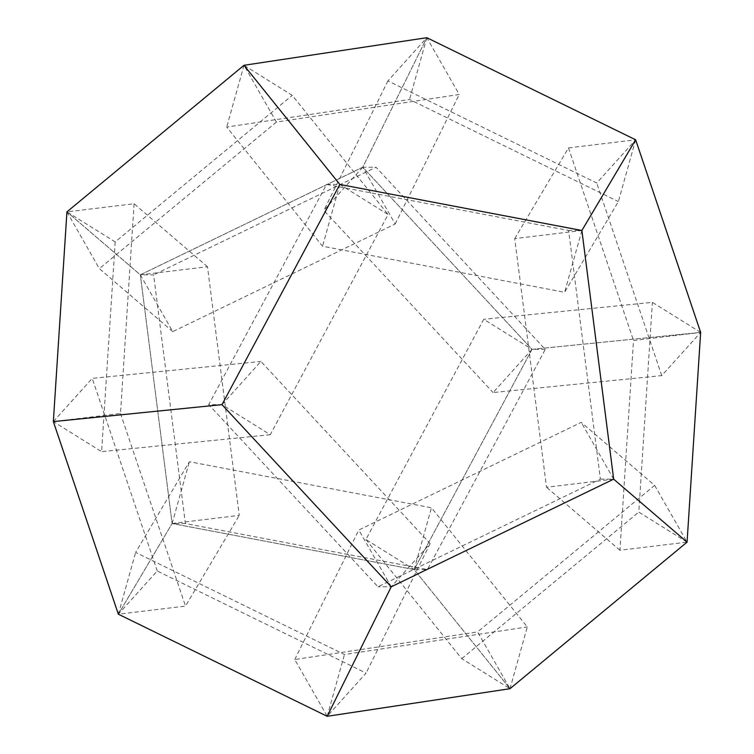 <?xml version="1.0" encoding="UTF-8"?>
<svg xmlns="http://www.w3.org/2000/svg" width="754" height="754" viewBox="0 0 754 754"><rect width="100%" height="100%" fill="white"/><g stroke="black" fill="none" stroke-linecap="round" stroke-linejoin="round"><path stroke-width="0.57" stroke-dasharray="3.77 2.83" d="M326.557 184.419L339.828 184.447L388.093 214.504L270.262 434.709L221.996 404.653L208.726 404.625L326.557 184.419L568.62 230.47L600.391 479.129L377.971 586.763L208.726 404.625M221.996 404.653L260.903 361.439L430.138 543.577L391.232 586.791L377.971 586.763M600.391 479.129L613.662 479.158L546.518 487.263L514.737 238.603L581.881 230.498L568.62 230.47M185.38 523.53L172.119 523.502L239.263 515.397L207.482 266.737L140.338 274.842L66.936 211.855L140.338 274.842L362.768 167.209L532.004 349.347L414.172 569.553L172.119 523.502L118.35 614.199L172.119 523.502L140.338 274.842L172.119 523.502L414.172 569.553L532.004 349.347L362.768 167.209L140.338 274.842L153.609 274.871L185.38 523.53L427.443 569.581L545.274 349.375L376.029 167.237L153.609 274.871M140.338 274.842L172.77 331.628L395.19 223.995L362.768 167.209L426.821 37.7L362.768 167.209L376.029 167.237M545.274 349.375L532.004 349.347L700.654 332.41L532.004 349.347L483.738 319.291L365.907 539.496L414.172 569.553L510.006 688.704L414.172 569.553L427.443 569.581M514.737 238.603L568.507 147.907L635.65 139.801L596.744 183.015L387.914 80.914L426.821 37.7L459.243 94.486L276.416 122.073L243.994 65.296L292.26 95.353L388.093 214.504M207.482 266.737L134.08 203.75L66.936 211.855L115.202 241.911L292.26 95.353M134.08 203.75L120.489 413.484L53.346 421.59L101.611 451.646L115.202 241.911M270.262 434.709L101.611 451.646M365.907 539.496L461.74 658.647L510.006 688.704L477.584 631.927L294.757 659.514L327.179 716.3L366.086 673.086L157.256 570.985L118.35 614.199L185.493 606.093L239.263 515.397M120.489 413.484L185.493 606.093M53.346 421.59L92.252 378.376L260.903 361.439M157.256 570.985L92.252 378.376M430.138 543.577L366.086 673.086M66.936 211.855L99.358 268.641L172.77 331.628M276.416 122.073L99.358 268.641M395.19 223.995L459.243 94.486M391.232 586.791L358.81 530.005L581.23 422.372L654.642 485.359L477.584 631.927M294.757 659.514L358.81 530.005M613.662 479.158L581.23 422.372M532.004 349.347L493.097 392.561L661.748 375.624L700.654 332.41L633.511 340.516L619.92 550.25L687.064 542.145L654.642 485.359M362.768 167.209L323.862 210.423L493.097 392.561M387.914 80.914L323.862 210.423M661.748 375.624L596.744 183.015M619.92 550.25L546.518 487.263M568.507 147.907L633.511 340.516M700.654 332.41L652.389 302.354L483.738 319.291M687.064 542.145L638.798 512.089L652.389 302.354M461.74 658.647L638.798 512.089M635.65 139.801L618.374 201.582L564.614 292.279L322.552 246.228L226.718 127.068L409.545 99.471L618.374 201.582M426.821 37.7L409.545 99.471M581.881 230.498L564.614 292.279M339.828 184.447L322.552 246.228M243.994 65.296L226.718 127.068M510.006 688.704L527.282 626.932L431.448 507.772L189.386 461.721L135.626 552.418L344.455 654.529L527.282 626.932M327.179 716.3L344.455 654.529M414.172 569.553L431.448 507.772M172.119 523.502L189.386 461.721M118.35 614.199L135.626 552.418"/><path stroke-width="1.13" d="M391.232 586.791L221.996 404.653L339.828 184.447L581.881 230.498L613.662 479.158L391.232 586.791L327.179 716.3L118.35 614.199L53.346 421.59L66.936 211.855L243.994 65.296L339.828 184.447L221.996 404.653L53.346 421.59L118.35 614.199L327.179 716.3L391.232 586.791L613.662 479.158L687.064 542.145L510.006 688.704L327.179 716.3L510.006 688.704L687.064 542.145L613.662 479.158L581.881 230.498L635.65 139.801L426.821 37.7L243.994 65.296L66.936 211.855L53.346 421.59L221.996 404.653L391.232 586.791M700.654 332.41L635.65 139.801L700.654 332.41L687.064 542.145L700.654 332.41M426.821 37.7L635.65 139.801L581.881 230.498L339.828 184.447L243.994 65.296L426.821 37.7"/></g></svg>
